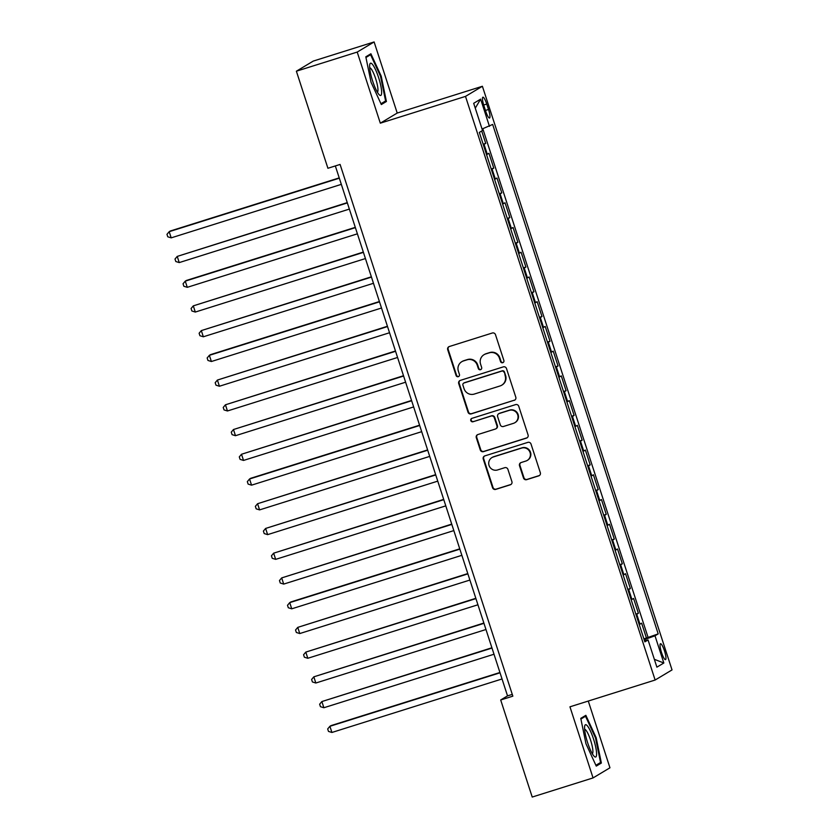 <?xml version="1.0" encoding="UTF-8"?>
<svg xmlns="http://www.w3.org/2000/svg" width="839" height="839" viewBox="0 0 839 839"><rect width="100%" height="100%" fill="white"/><g stroke="black" fill="none" stroke-linecap="round" stroke-linejoin="round"><path stroke-width="1.26" d="M502.75 362.7A1.793 1.751 -120.9 0 0 503.872 360.476L495.492 334.688A2.559 2.496 -120.9 0 0 492.315 333.01L449.316 346.528A2.559 2.496 -120.9 0 0 447.711 349.706L456.091 375.505A1.793 1.751 -120.9 0 0 458.681 376.512A1.793 1.751 -120.9 0 0 459.436 374.446L458.356 371.111A8.18 8.002 -120.9 0 1 463.474 360.938L467.061 359.816A8.18 8.002 -120.9 0 1 477.223 365.175L478.314 368.52A1.793 1.751 -120.9 0 0 480.904 369.527A1.793 1.751 -120.9 0 0 481.649 367.461L480.569 364.126A8.18 8.002 -120.9 0 1 485.687 353.953L489.273 352.831A8.18 8.002 -120.9 0 1 499.436 358.19L500.526 361.525A1.793 1.751 -120.9 0 0 502.75 362.7M484.009 354.708L484.47 354.436A8.18 8.002 -120.9 0 1 486.148 353.68L489.724 352.558A8.18 8.002 -120.9 0 1 499.897 357.917L500.977 361.252A1.793 1.751 -120.9 0 0 503.337 362.385M449.022 346.643A2.559 2.496 -120.9 0 0 448.173 349.433L456.552 375.232A1.793 1.751 -120.9 0 0 458.902 376.354M461.796 361.693L462.247 361.42A8.18 8.002 -120.9 0 1 463.925 360.665L467.512 359.543A8.18 8.002 -120.9 0 1 477.685 364.902L478.765 368.237A1.793 1.751 -120.9 0 0 481.114 369.37M664.457 650.812A8.327 1.657 72.5 0 0 660.492 643.744A8.327 1.657 72.5 0 0 661.531 652.564A8.327 1.657 72.5 0 0 665.495 659.632A8.327 1.657 72.5 0 0 664.457 650.812M523.484 477.989A2.559 2.496 -120.9 0 0 526.661 479.656L538.732 475.87A2.559 2.496 -120.9 0 0 540.326 472.693L531.024 444.041A2.559 2.496 -120.9 0 0 527.846 442.373L484.848 455.892A2.559 2.496 -120.9 0 0 483.243 459.069L492.556 487.711A2.559 2.496 -120.9 0 0 495.734 489.389L510.301 484.806A2.559 2.496 -120.9 0 0 511.905 481.628L507.92 469.368A2.559 2.496 -120.9 0 0 504.742 467.69L497.517 469.966A6.838 6.691 -120.9 0 1 491.895 457.612A6.838 6.691 -120.9 0 1 493.301 456.982L521.606 448.078A6.838 6.691 -120.9 0 1 527.228 460.433A6.838 6.691 -120.9 0 1 525.822 461.062L521.103 462.551A2.559 2.496 -120.9 0 0 519.509 465.729L523.484 477.989L523.945 477.706A2.559 2.496 -120.9 0 0 527.123 479.384L539.183 475.598A2.559 2.496 -120.9 0 0 539.477 475.482M569.954 706.816L593.058 777.921L532.22 797.05L500.684 699.978L512.849 696.16L340.089 164.444L327.913 168.272L296.377 71.21L357.215 52.07L380.319 123.176L465.498 96.391L655.133 680.03L569.954 706.816M514.202 400.371A2.559 2.496 -120.9 0 0 515.796 397.193L506.494 368.552A2.559 2.496 -120.9 0 0 503.316 366.874L460.317 380.392A2.559 2.496 -120.9 0 0 458.713 383.57L468.026 412.222A2.559 2.496 -120.9 0 0 471.203 413.889L514.653 400.098A2.559 2.496 -120.9 0 0 514.947 399.983M518.754 406.296L528.067 434.938A2.559 2.496 -120.9 0 1 526.462 438.115L483.463 451.644A2.559 2.496 -120.9 0 1 480.286 449.966L476.3 437.706A2.559 2.496 -120.9 0 1 477.905 434.529L495.346 429.044A2.559 2.496 -120.9 0 0 496.94 425.866L494.297 417.738A2.559 2.496 -120.9 0 0 491.119 416.06L472.965 421.765A1.793 1.751 -120.9 0 1 471.497 418.535A1.793 1.751 -120.9 0 1 471.864 418.367L515.576 404.618A2.559 2.496 -120.9 0 1 518.754 406.296M643.87 638.825L646.439 638.018L641.625 623.178L639.958 624.174L636.738 614.284L636.014 614.641M635.836 614.096L638.406 613.278L633.581 598.448L631.914 599.445L628.705 589.555L627.971 589.901M627.803 589.356L630.372 588.548L625.548 573.708L623.88 574.715L620.671 564.815L619.937 565.171M619.759 564.626L622.339 563.818L617.514 548.979L615.847 549.985L612.638 540.085L611.904 540.442M611.725 539.896L614.305 539.089L609.481 524.249L607.814 525.245L604.594 515.356L603.87 515.712M603.692 515.167L606.261 514.359L601.448 499.52L599.78 500.516L596.56 490.626L595.837 490.983M595.659 490.437L598.228 489.63L593.404 474.79L591.747 475.786L588.527 465.897L587.793 466.253M587.625 465.708L590.195 464.9L585.37 450.061L583.703 451.057L580.494 441.167L579.759 441.524M579.581 440.978L582.161 440.171L577.337 425.331L575.669 426.327L572.46 416.438L571.726 416.794M571.548 416.249L574.128 415.441L569.303 400.602L567.636 401.598L564.416 391.708L563.693 392.065M563.514 391.519L566.084 390.701L561.27 375.872L559.603 376.868L556.383 366.979L555.659 367.325M555.481 366.79L558.05 365.972L553.226 351.132L551.569 352.139L548.349 342.239L547.615 342.595M547.447 342.05L550.017 341.242L545.193 326.402L543.525 327.409L540.316 317.509L539.582 317.866M539.404 317.32L541.984 316.513L537.159 301.673L535.492 302.669L532.283 292.78L531.548 293.136M531.37 292.591L533.95 291.783L529.126 276.943L527.458 277.94L524.239 268.05L523.515 268.407M523.337 267.861L525.906 267.054L521.092 252.214L519.425 253.21L516.205 243.32L515.482 243.677M515.303 243.132L517.873 242.324L513.048 227.484L511.391 228.481L508.172 218.591L507.438 218.948M507.27 218.402L509.839 217.595L505.015 202.755L503.348 203.751L500.138 193.861L499.404 194.218M499.226 193.673L501.806 192.865L496.982 178.025L495.314 179.022L492.105 169.132L491.371 169.488M491.193 168.943L493.772 168.125L488.948 153.296L486.547 154.649M483.914 105.735L485.687 111.178A8.065 1.605 72.5 0 0 489.525 118.026A8.065 1.605 72.5 0 0 488.518 109.479L486.746 104.046A8.065 1.605 72.5 0 0 482.907 97.188A8.065 1.605 72.5 0 0 483.914 105.735M465.498 96.391L482.394 86.27L672.029 669.91L655.133 680.03M646.439 638.018L658.196 633.885L492.661 124.434L482.037 129.017M658.196 633.885L654.997 635.794L663.838 662.999L656.895 667.162L648.054 639.958L644.855 641.866L479.331 132.415L482.53 130.506L473.689 103.302L480.632 99.138L489.462 126.343M483.159 144.214L485.729 143.396L483.337 144.748M493.772 168.125L492.105 169.132M501.806 192.865L500.138 193.861M509.839 217.595L508.172 218.591M517.873 242.324L516.205 243.32M525.906 267.054L524.239 268.05M533.95 291.783L532.283 292.78M541.984 316.513L540.316 317.509M550.017 341.242L548.349 342.239M558.05 365.972L556.383 366.979M566.084 390.701L564.416 391.708M574.128 415.441L572.46 416.438M582.161 440.171L580.494 441.167M590.195 464.9L588.527 465.897M598.228 489.63L596.56 490.626M606.261 514.359L604.594 515.356M614.305 539.089L612.638 540.085M622.339 563.818L620.671 564.815M630.372 588.548L628.705 589.555M638.406 613.278L636.738 614.284M647.97 637.095L482.803 128.745M485.729 143.396L481.701 130.999M380.319 123.176L397.214 113.055L374.11 41.95L357.215 52.07M374.11 41.95L313.272 61.079L296.377 71.21M593.058 777.921L609.953 767.79L588.275 701.058M397.214 113.055L482.394 86.27M335.338 165.933L507.532 695.877L500.684 699.978M512.272 694.388L507.532 695.877M494.591 179.378L495.314 179.022M502.624 204.108L503.348 203.751M510.657 228.837L511.391 228.481M518.691 253.567L519.425 253.21M526.724 278.296L527.458 277.94M534.768 303.026L535.492 302.669M542.802 327.755L543.525 327.409M550.835 352.495L551.569 352.139M558.868 377.225L559.603 376.868M566.902 401.954L567.636 401.598M574.935 426.684L575.669 426.327M582.979 451.413L583.703 451.057M591.013 476.143L591.747 475.786M599.046 500.873L599.78 500.516M607.079 525.602L607.814 525.245M615.113 550.332L615.847 549.985M623.157 575.072L623.88 574.715M631.19 599.801L631.914 599.445M648.054 639.958L644.52 640.839M639.224 624.531L639.958 624.174M644.153 639.696L654.997 635.794M475.262 108.168L480.632 99.138M663.838 662.999L654.347 659.318M371.027 82.212L381.326 104.55L386.412 101.498L381.2 76.108L370.901 53.769L365.814 56.821L371.027 82.212M601.364 763.05L596.151 737.659L585.853 715.321L580.766 718.362L585.968 743.753L596.267 766.101L601.364 763.05L597.756 764.182M380.539 76.318L381.2 76.108M382.815 102.631L386.412 101.498M595.48 737.869L596.151 737.659M460.024 380.507A2.559 2.496 -120.9 0 0 459.174 383.297L468.477 411.939A2.559 2.496 -120.9 0 0 471.654 413.617L514.653 400.098M504.019 372.275A1.793 1.751 -120.9 0 0 501.785 371.1L464.051 382.962A1.793 1.751 -120.9 0 0 462.929 385.195L464.072 388.709A8.18 8.002 -120.9 0 0 474.245 394.078L500.034 385.961A8.18 8.002 -120.9 0 0 505.162 375.788L504.47 372.002A1.793 1.751 -120.9 0 0 502.246 370.828L501.785 371.1M463.684 383.129L464.135 382.857A1.793 1.751 -120.9 0 1 464.502 382.689L502.246 370.828M501.722 385.206L502.173 384.933A8.18 8.002 -120.9 0 0 505.613 375.515L505.162 375.788M504.47 372.002L505.613 375.515M477.611 434.633A2.559 2.496 -120.9 0 0 476.762 437.434L480.747 449.694A2.559 2.496 -120.9 0 0 483.925 451.372L526.923 437.843A2.559 2.496 -120.9 0 0 527.207 437.738M495.87 428.813L496.321 428.53A2.559 2.496 -120.9 0 0 497.401 425.593L494.758 417.455A2.559 2.496 -120.9 0 0 491.581 415.787L472.965 421.765M471.738 418.409A1.793 1.751 -120.9 0 0 473.427 421.493M513.437 423.349A6.838 6.691 -120.9 0 0 517.432 414.12A6.838 6.691 -120.9 0 0 509.221 410.365L499.247 413.501A2.559 2.496 -120.9 0 0 497.642 416.679L500.285 424.817A2.559 2.496 -120.9 0 0 503.463 426.485L513.437 423.349M514.842 422.72L515.293 422.447A6.838 6.691 -120.9 0 0 509.672 410.093L509.221 410.365M498.723 413.742L499.174 413.47A2.559 2.496 -120.9 0 1 499.698 413.228L509.672 410.093M520.82 462.656A2.559 2.496 -120.9 0 0 519.96 465.456L523.945 477.706M527.228 460.433L527.679 460.16A6.838 6.691 -120.9 0 0 522.057 447.806L521.606 448.078M491.895 457.612L492.346 457.339A6.838 6.691 -120.9 0 1 493.752 456.699L522.057 447.806M484.554 455.997A2.559 2.496 -120.9 0 0 483.704 458.797L493.007 487.438A2.559 2.496 -120.9 0 0 496.185 489.116L510.762 484.533A2.559 2.496 -120.9 0 0 511.045 484.418M339.218 177.889L170.338 230.998L169.195 231.679L171.198 237.857L341.326 184.36M339.323 178.183L169.195 231.679L166.971 234.322L167.779 236.797L171.198 237.857M378.588 77.534A16.916 3.366 72.5 0 0 369.747 64.561A16.916 3.366 72.5 0 0 372.652 81.089A16.916 3.366 72.5 0 0 379.249 94.776A16.916 3.366 72.5 0 0 378.588 77.534M377.361 92.185A12.816 2.548 72.5 0 0 375.652 78.667A12.816 2.548 72.5 0 0 369.684 67.77M365.951 57.482L370.576 54.713L380.549 76.359L385.604 100.963L380.948 103.753M367.954 55.542L370.576 54.713M587.531 726.05A16.916 3.366 72.5 0 0 584.689 726.102A16.916 3.366 72.5 0 0 587.069 740.931A16.916 3.366 72.5 0 0 593.613 755.666A16.916 3.366 72.5 0 0 594.19 756.327A16.916 3.366 72.5 0 0 595.575 746.49A16.916 3.366 72.5 0 0 587.531 726.05M592.313 753.726A12.816 2.548 72.5 0 0 591.547 743.406A12.816 2.548 72.5 0 0 586.052 730.35A12.816 2.548 72.5 0 0 584.636 729.311M580.903 719.033L585.528 716.265L595.501 737.911L600.556 762.504L595.9 765.294M582.895 717.083L585.528 716.265M347.262 202.619L177.228 256.409L179.231 262.586L349.36 209.089M347.356 202.912L177.228 256.409L175.005 259.052L175.812 261.527L179.231 262.586M355.296 227.348L186.405 280.457L185.262 281.138L187.275 287.326L357.404 233.819M355.39 227.642L185.262 281.138L183.049 283.781L183.846 286.256L187.275 287.326M363.329 252.078L193.295 305.868L195.309 312.056L365.437 258.559M363.423 252.371L193.295 305.868L191.082 308.511L191.879 310.986L195.309 312.056M371.362 276.807L201.329 330.597L203.342 336.785L373.47 283.288M371.457 277.101L201.329 330.597L199.116 333.24L199.923 335.715L203.342 336.785M379.396 301.537L210.505 354.645L209.372 355.327L211.376 361.515L381.504 308.018M379.501 301.83L209.372 355.327L207.149 357.97L207.957 360.445L211.376 361.515M387.44 326.266L217.406 380.057L219.409 386.244L389.537 332.747M387.534 326.56L217.406 380.057L215.183 382.71L215.99 385.174L219.409 386.244M395.473 350.996L225.439 404.797L227.453 410.974L397.581 357.477M395.568 351.3L225.439 404.797L223.216 407.439L224.023 409.904L227.453 410.974M403.507 375.725L233.473 429.526L235.486 435.703L405.615 382.206M403.601 376.029L233.473 429.526L231.26 432.169L232.057 434.644L235.486 435.703M411.54 400.465L241.506 454.256L243.52 460.433L413.648 406.936M411.634 400.759L241.506 454.256L239.293 456.898L240.09 459.373L243.52 460.433M419.573 425.195L250.683 478.303L249.55 478.985L251.553 485.162L421.681 431.666M419.678 425.488L249.55 478.985L247.327 481.628L248.134 484.103L251.553 485.162M427.617 449.924L257.583 503.715L259.587 509.892L429.715 456.395M427.712 450.218L257.583 503.715L255.36 506.357L256.168 508.833L259.587 509.892M435.651 474.654L265.617 528.444L267.631 534.632L437.759 481.135M435.745 474.947L265.617 528.444L263.394 531.087L264.201 533.562L267.631 534.632M443.684 499.383L273.65 553.174L275.664 559.361L445.792 505.865M443.779 499.677L273.65 553.174L271.437 555.817L272.235 558.292L275.664 559.361M451.718 524.113L281.684 577.903L283.697 584.091L453.826 530.594M451.812 524.406L281.684 577.903L279.471 580.546L280.268 583.021L283.697 584.091M459.751 548.842L290.86 601.951L289.728 602.633L291.731 608.82L461.859 555.324M459.856 549.136L289.728 602.633L287.504 605.286L288.312 607.751L291.731 608.82M467.795 573.572L297.761 627.373L299.764 633.55L469.892 580.053M467.889 573.866L297.761 627.373L295.538 630.016L296.345 632.48L299.764 633.55M475.828 598.301L305.795 652.102L307.808 658.279L477.926 604.783M475.923 598.606L305.795 652.102L303.571 654.745L304.379 657.22L307.808 658.279M483.862 623.041L313.828 676.832L315.842 683.009L485.97 629.512M483.956 623.335L313.828 676.832L311.615 679.475L312.412 681.95L315.842 683.009M491.895 647.771L321.861 701.561L323.875 707.738L494.003 654.242M491.99 648.065L321.861 701.561L319.649 704.204L320.446 706.679L323.875 707.738M499.929 672.5L331.038 725.609L329.905 726.291L331.908 732.468L502.037 678.971M500.034 672.794L329.905 726.291L327.682 728.934L328.489 731.409L331.908 732.468M487.281 154.292L484.061 144.402M483.684 105.001L486.746 104.046M485.445 110.444L488.518 109.479"/></g></svg>
